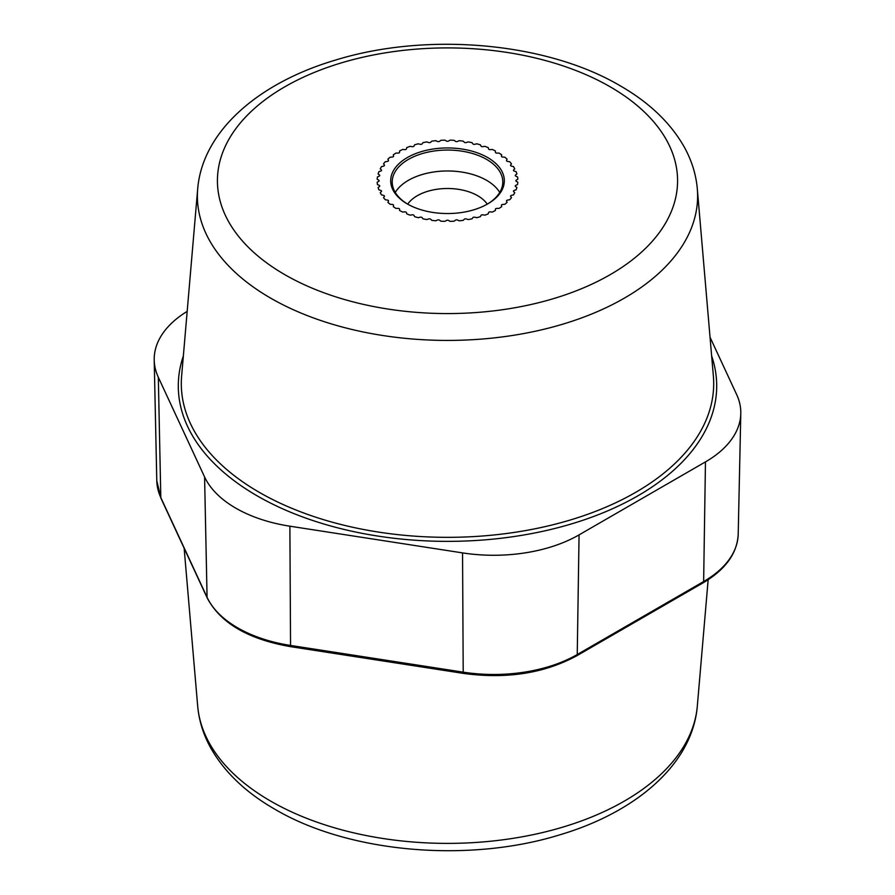 <?xml version="1.0" encoding="UTF-8"?>
<svg xmlns="http://www.w3.org/2000/svg" width="895" height="895" viewBox="0 0 895 895"><rect width="100%" height="100%" fill="white"/><g stroke="black" fill="none" stroke-linecap="round" stroke-linejoin="round"><path stroke-width="1.34" d="M388.452 160.35L387.893 159.153A70.369 40.622 180 0 1 390.142 157.218L392.267 157.05A1.51 0.873 0 0 0 393.576 156.189A1.51 0.873 0 0 0 393.565 156.077L393.285 154.846A70.369 40.622 180 0 1 395.948 153.09L398.096 153.09A1.51 0.873 0 0 0 399.606 152.228L399.606 150.975A70.369 40.622 180 0 1 402.638 149.443L404.775 149.61A1.51 0.873 0 0 0 406.464 148.861L406.744 147.63A70.369 40.622 180 0 1 410.1 146.333L412.181 146.657A1.51 0.873 0 0 0 414.027 146.042L414.586 144.833A70.369 40.622 180 0 1 418.2 143.804L420.191 144.285A1.51 0.873 0 0 0 422.16 143.815L422.977 142.663A70.369 40.622 180 0 1 426.803 141.913L428.66 142.54A1.51 0.873 0 0 0 430.719 142.215L431.804 141.141A70.369 40.622 180 0 1 435.753 140.694L437.465 141.444A1.51 0.873 0 0 0 439.579 141.287L440.888 140.302A70.369 40.622 180 0 1 444.916 140.146L446.437 141.03A1.51 0.873 0 0 0 448.563 141.03L450.084 140.146A70.369 40.622 180 0 1 454.112 140.302L455.421 141.287A1.51 0.873 0 0 0 457.535 141.444L459.247 140.694A70.369 40.622 180 0 1 463.196 141.141L464.281 142.215A1.51 0.873 0 0 0 466.34 142.54L468.197 141.913A70.369 40.622 180 0 1 472.023 142.663L472.84 143.815A1.51 0.873 0 0 0 474.809 144.285L476.8 143.804A70.369 40.622 180 0 1 480.414 144.833L480.973 146.042A1.51 0.873 0 0 0 482.819 146.657L484.9 146.333A70.369 40.622 180 0 1 488.256 147.63L488.536 148.861A1.51 0.873 0 0 0 490.225 149.61L492.362 149.443A70.369 40.622 180 0 1 495.394 150.975L495.394 152.228A1.51 0.873 0 0 0 496.904 153.09L499.052 153.09A70.369 40.622 180 0 1 501.715 154.846L501.435 156.077A1.51 0.873 0 0 0 501.424 156.189A1.51 0.873 0 0 0 502.733 157.05L504.858 157.218A70.369 40.622 180 0 1 507.107 159.153L506.548 160.35A1.51 0.873 0 0 0 506.492 160.574A1.51 0.873 0 0 0 507.61 161.413L509.691 161.738A70.369 40.622 180 0 1 511.481 163.83L510.653 164.971A1.51 0.873 0 0 0 510.542 165.306A1.51 0.873 0 0 0 511.47 166.112L513.461 166.593A70.369 40.622 180 0 1 514.759 168.797L513.674 169.871A1.51 0.873 0 0 0 513.473 170.307A1.51 0.873 0 0 0 514.233 171.057L516.091 171.683A70.369 40.622 180 0 1 516.885 173.966L515.576 174.95A1.51 0.873 0 0 0 515.263 175.476A1.51 0.873 0 0 0 515.844 176.17L517.556 176.93A70.369 40.622 180 0 1 517.825 179.246L516.303 180.13A1.51 0.873 0 0 0 515.856 180.745A1.51 0.873 0 0 0 516.303 181.361L517.825 182.233A70.369 40.622 180 0 1 517.556 184.56L515.844 185.321A1.51 0.873 0 0 0 515.263 186.015A1.51 0.873 0 0 0 515.576 186.54L516.885 187.525A70.369 40.622 180 0 1 516.091 189.807L514.233 190.434A1.51 0.873 0 0 0 513.473 191.183A1.51 0.873 0 0 0 513.674 191.619L514.759 192.694A70.369 40.622 180 0 1 513.461 194.897L511.47 195.378A1.51 0.873 0 0 0 510.542 196.184A1.51 0.873 0 0 0 510.653 196.508L511.481 197.661A70.369 40.622 180 0 1 509.691 199.753L507.61 200.077A1.51 0.873 0 0 0 506.492 200.916A1.51 0.873 0 0 0 506.548 201.14L507.107 202.337A70.369 40.622 180 0 1 504.858 204.273L502.733 204.44A1.51 0.873 0 0 0 501.424 205.302A1.51 0.873 0 0 0 501.435 205.414L501.715 206.644A70.369 40.622 180 0 1 499.052 208.401L496.904 208.401A1.51 0.873 0 0 0 495.394 209.262L495.394 210.504A70.369 40.622 180 0 1 492.362 212.048L490.225 211.88A1.51 0.873 0 0 0 488.536 212.63L488.256 213.86A70.369 40.622 180 0 1 484.9 215.158L482.819 214.834A1.51 0.873 0 0 0 480.973 215.449L480.414 216.646A70.369 40.622 180 0 1 476.8 217.686L474.809 217.205A1.51 0.873 0 0 0 472.84 217.675L472.023 218.827A70.369 40.622 180 0 1 468.197 219.577L466.34 218.951A1.51 0.873 0 0 0 464.281 219.275L463.196 220.349A70.369 40.622 180 0 1 459.247 220.797L457.535 220.047A1.51 0.873 0 0 0 455.421 220.204L454.112 221.188A70.369 40.622 180 0 1 450.084 221.345L448.563 220.461A1.51 0.873 0 0 0 446.437 220.461L444.916 221.345A70.369 40.622 180 0 1 440.888 221.188L439.579 220.204A1.51 0.873 0 0 0 437.465 220.047L435.753 220.797A70.369 40.622 180 0 1 431.804 220.349L430.719 219.275A1.51 0.873 0 0 0 428.66 218.951L426.803 219.577A70.369 40.622 180 0 1 422.977 218.827L422.16 217.675A1.51 0.873 0 0 0 420.191 217.205L418.2 217.686A70.369 40.622 180 0 1 414.586 216.646L414.027 215.449A1.51 0.873 0 0 0 412.181 214.834L410.1 215.158A70.369 40.622 180 0 1 406.744 213.86L406.464 212.63A1.51 0.873 0 0 0 404.775 211.88L402.638 212.048A70.369 40.622 180 0 1 399.606 210.504L399.606 209.262A1.51 0.873 0 0 0 398.096 208.401L395.948 208.401A70.369 40.622 180 0 1 393.285 206.644L393.565 205.414A1.51 0.873 0 0 0 393.576 205.302A1.51 0.873 0 0 0 392.267 204.44L390.142 204.273A70.369 40.622 180 0 1 387.893 202.337L388.452 201.14A1.51 0.873 0 0 0 388.508 200.916A1.51 0.873 0 0 0 387.39 200.077L385.309 199.753A70.369 40.622 180 0 1 383.519 197.661L384.347 196.508A1.51 0.873 0 0 0 384.458 196.184A1.51 0.873 0 0 0 383.53 195.378L381.538 194.897A70.369 40.622 180 0 1 380.241 192.694L381.326 191.619A1.51 0.873 0 0 0 381.527 191.183A1.51 0.873 0 0 0 380.767 190.434L378.909 189.807A70.369 40.622 180 0 1 378.115 187.525L379.424 186.54A1.51 0.873 0 0 0 379.737 186.015A1.51 0.873 0 0 0 379.156 185.321L377.444 184.56A70.369 40.622 180 0 1 377.175 182.233L378.697 181.361A1.51 0.873 0 0 0 379.144 180.745A1.51 0.873 0 0 0 378.697 180.13L377.175 179.246A70.369 40.622 180 0 1 377.444 176.93L379.156 176.17A1.51 0.873 0 0 0 379.737 175.476A1.51 0.873 0 0 0 379.424 174.95L378.115 173.966A70.369 40.622 180 0 1 378.909 171.683L380.767 171.057A1.51 0.873 0 0 0 381.527 170.307A1.51 0.873 0 0 0 381.326 169.871L380.241 168.797A70.369 40.622 180 0 1 381.538 166.593L383.53 166.112A1.51 0.873 0 0 0 384.458 165.306A1.51 0.873 0 0 0 384.347 164.971L383.519 163.83A70.369 40.622 180 0 1 385.309 161.738L387.39 161.413A1.51 0.873 0 0 0 388.508 160.574A1.51 0.873 0 0 0 388.452 160.35A1.51 0.873 0 0 1 388.508 160.574A1.51 0.873 0 0 1 387.39 161.413L385.309 161.738A70.369 40.622 0 0 0 383.519 163.83L384.347 164.971A1.51 0.873 0 0 1 384.458 165.306A1.51 0.873 0 0 1 383.53 166.112L381.538 166.593A70.369 40.622 0 0 0 380.241 168.797L381.326 169.871A1.51 0.873 0 0 1 381.527 170.307A1.51 0.873 0 0 1 380.767 171.057L378.909 171.683A70.369 40.622 0 0 0 378.115 173.966L379.424 174.95A1.51 0.873 0 0 1 379.737 175.476A1.51 0.873 0 0 1 379.156 176.17L377.444 176.93A70.369 40.622 0 0 0 377.175 179.246L378.697 180.13A1.51 0.873 0 0 1 379.144 180.745A1.51 0.873 0 0 1 378.697 181.361L377.175 182.233A70.369 40.622 0 0 0 377.444 184.56L379.156 185.321A1.51 0.873 0 0 1 379.737 186.015A1.51 0.873 0 0 1 379.424 186.54L378.115 187.525A70.369 40.622 0 0 0 378.909 189.807L380.767 190.434A1.51 0.873 0 0 1 381.527 191.183A1.51 0.873 0 0 1 381.326 191.619L380.241 192.694A70.369 40.622 0 0 0 381.538 194.897L383.53 195.378A1.51 0.873 0 0 1 384.458 196.184A1.51 0.873 0 0 1 384.347 196.508L383.519 197.661A70.369 40.622 0 0 0 385.309 199.753L387.39 200.077A1.51 0.873 0 0 1 388.508 200.916A1.51 0.873 0 0 1 388.452 201.14L387.893 202.337A70.369 40.622 0 0 0 390.142 204.273L392.267 204.44A1.51 0.873 0 0 1 393.576 205.302A1.51 0.873 0 0 1 393.565 205.414L393.285 206.644A70.369 40.622 0 0 0 395.948 208.401L398.096 208.401A1.51 0.873 0 0 1 399.606 209.262L399.606 210.504A70.369 40.622 0 0 0 402.638 212.048L404.775 211.88A1.51 0.873 0 0 1 406.464 212.63L406.744 213.86A70.369 40.622 0 0 0 410.1 215.158L412.181 214.834A1.51 0.873 0 0 1 414.027 215.449L414.586 216.646A70.369 40.622 0 0 0 418.2 217.686L420.191 217.205A1.51 0.873 0 0 1 422.16 217.675L422.977 218.827A70.369 40.622 0 0 0 426.803 219.577L428.66 218.951A1.51 0.873 0 0 1 430.719 219.275L431.804 220.349A70.369 40.622 0 0 0 435.753 220.797L437.465 220.047A1.51 0.873 0 0 1 439.579 220.204L440.888 221.188A70.369 40.622 0 0 0 444.916 221.345L446.437 220.461A1.51 0.873 0 0 1 448.563 220.461L450.084 221.345A70.369 40.622 0 0 0 454.112 221.188L455.421 220.204A1.51 0.873 0 0 1 457.535 220.047L459.247 220.797A70.369 40.622 0 0 0 463.196 220.349L464.281 219.275A1.51 0.873 0 0 1 466.34 218.951L468.197 219.577A70.369 40.622 0 0 0 472.023 218.827L472.84 217.675A1.51 0.873 0 0 1 474.809 217.205L476.8 217.686A70.369 40.622 0 0 0 480.414 216.646L480.973 215.449A1.51 0.873 0 0 1 482.819 214.834L484.9 215.158A70.369 40.622 0 0 0 488.256 213.86L488.536 212.63A1.51 0.873 0 0 1 490.225 211.88L492.362 212.048A70.369 40.622 0 0 0 495.394 210.504L495.394 209.262A1.51 0.873 0 0 1 496.904 208.401L499.052 208.401A70.369 40.622 0 0 0 501.715 206.644L501.435 205.414A1.51 0.873 0 0 1 501.424 205.302A1.51 0.873 0 0 1 502.733 204.44L504.858 204.273A70.369 40.622 0 0 0 507.107 202.337L506.548 201.14A1.51 0.873 0 0 1 506.492 200.916A1.51 0.873 0 0 1 507.61 200.077L509.691 199.753A70.369 40.622 0 0 0 511.481 197.661L510.653 196.508A1.51 0.873 0 0 1 510.542 196.184A1.51 0.873 0 0 1 511.47 195.378L513.461 194.897A70.369 40.622 0 0 0 514.759 192.694L513.674 191.619A1.51 0.873 0 0 1 513.473 191.183A1.51 0.873 0 0 1 514.233 190.434L516.091 189.807A70.369 40.622 0 0 0 516.885 187.525L515.576 186.54A1.51 0.873 0 0 1 515.263 186.015A1.51 0.873 0 0 1 515.844 185.321L517.556 184.56A70.369 40.622 0 0 0 517.825 182.233L516.303 181.361A1.51 0.873 0 0 1 515.856 180.745A1.51 0.873 0 0 1 516.303 180.13L517.825 179.246A70.369 40.622 0 0 0 517.556 176.93L515.844 176.17A1.51 0.873 0 0 1 515.263 175.476A1.51 0.873 0 0 1 515.576 174.95L516.885 173.966A70.369 40.622 0 0 0 516.091 171.683L514.233 171.057A1.51 0.873 0 0 1 513.473 170.307A1.51 0.873 0 0 1 513.674 169.871L514.759 168.797A70.369 40.622 0 0 0 513.461 166.593L511.47 166.112A1.51 0.873 0 0 1 510.542 165.306A1.51 0.873 0 0 1 510.653 164.971L511.481 163.83A70.369 40.622 0 0 0 509.691 161.738L507.61 161.413A1.51 0.873 0 0 1 506.492 160.574A1.51 0.873 0 0 1 506.548 160.35L507.107 159.153A70.369 40.622 0 0 0 504.858 157.218L502.733 157.05A1.51 0.873 0 0 1 501.424 156.189A1.51 0.873 0 0 1 501.435 156.077L501.715 154.846A70.369 40.622 0 0 0 499.052 153.09L496.904 153.09A1.51 0.873 0 0 1 495.394 152.228L495.394 150.975A70.369 40.622 0 0 0 492.362 149.443L490.225 149.61A1.51 0.873 0 0 1 488.536 148.861L488.256 147.63A70.369 40.622 0 0 0 484.9 146.333L482.819 146.657A1.51 0.873 0 0 1 480.973 146.042L480.414 144.833A70.369 40.622 0 0 0 476.8 143.804L474.809 144.285A1.51 0.873 0 0 1 472.84 143.815L472.023 142.663A70.369 40.622 0 0 0 468.197 141.913L466.34 142.54A1.51 0.873 0 0 1 464.281 142.215L463.196 141.141A70.369 40.622 0 0 0 459.247 140.694L457.535 141.444A1.51 0.873 0 0 1 455.421 141.287L454.112 140.302A70.369 40.622 0 0 0 450.084 140.146L448.563 141.03A1.51 0.873 0 0 1 446.437 141.03L444.916 140.146A70.369 40.622 0 0 0 440.888 140.302L439.579 141.287A1.51 0.873 0 0 1 437.465 141.444L435.753 140.694A70.369 40.622 0 0 0 431.804 141.141L430.719 142.215A1.51 0.873 0 0 1 428.66 142.54L426.803 141.913A70.369 40.622 0 0 0 422.977 142.663L422.16 143.815A1.51 0.873 0 0 1 420.191 144.285L418.2 143.804A70.369 40.622 0 0 0 414.586 144.833L414.027 146.042A1.51 0.873 0 0 1 412.181 146.657L410.1 146.333A70.369 40.622 0 0 0 406.744 147.63L406.464 148.861A1.51 0.873 0 0 1 404.775 149.61L402.638 149.443A70.369 40.622 0 0 0 399.606 150.975L399.606 152.228A1.51 0.873 0 0 1 398.096 153.09L395.948 153.09A70.369 40.622 0 0 0 393.285 154.846L393.565 156.077A1.51 0.873 0 0 1 393.576 156.189A1.51 0.873 0 0 1 392.267 157.05L390.142 157.218A70.369 40.622 0 0 0 387.893 159.153L388.452 160.35M187.178 311.382A120.635 69.642 0 0 0 154.208 360.092A120.635 69.642 0 0 0 158.314 377.254L204.586 476.945A120.635 69.642 0 0 0 289.879 526.193L462.547 552.897A120.635 69.642 0 0 0 579.065 534.874L705.461 461.898A120.635 69.642 0 0 0 740.791 413.512A120.635 69.642 0 0 0 736.686 394.628L710.037 337.214M407.728 204.149A42.725 24.668 180 0 1 477.706 195.725A42.725 24.668 0 0 1 487.272 204.149M499.734 192.436A55.289 31.918 0 0 0 486.6 180.331A55.289 31.918 180 0 0 395.266 192.436M407.874 204.239A55.289 31.918 180 0 1 392.211 181.976A55.289 31.918 180 0 1 426.344 152.486A55.289 31.918 180 0 1 486.6 159.399A55.289 31.918 0 0 1 502.789 181.976A55.289 31.918 0 0 1 487.126 204.239M407.337 203.937A56.799 32.791 0 0 0 487.663 203.937A56.799 32.791 0 0 0 487.663 157.554A56.799 32.791 180 0 0 407.337 157.554A56.799 32.791 180 0 0 407.337 203.937L407.337 203.937M610.189 86.815A230.071 132.829 0 0 0 284.811 86.815A230.071 132.829 0 0 0 284.811 274.664A230.071 132.829 180 0 0 610.189 274.664A230.071 132.829 180 0 0 610.189 86.815M197.683 188.879A250.13 144.408 0 0 0 270.637 298.125A250.13 144.408 180 0 0 548.903 328.029A250.13 144.408 180 0 0 697.317 188.879C696.053 174.659 691.857 160.999 684.742 147.899C671.082 123.387 649.58 102.69 620.235 85.819C546.33 42.132 426.691 31.75 335.099 60.2C258.487 82.933 202.483 131.151 197.683 188.879L181.629 376.057A266.195 153.683 180 0 0 259.27 492.328A266.195 153.683 180 0 0 555.415 524.134A266.195 153.683 180 0 0 713.371 376.057L697.317 188.879M711.648 355.953A269.205 155.428 180 0 1 574.143 523.094A269.205 155.428 180 0 1 257.145 495.841A269.205 155.428 180 0 1 183.352 355.953M158.314 377.254L160.809 497.564A118.05 68.154 180 0 1 156.793 480.772L154.208 360.092M204.586 476.945L207.069 597.256L160.809 497.564A3.021 2.383 -24.9 0 0 160.988 498.347L156.793 480.772M289.879 526.193L290.551 645.452A118.05 68.154 180 0 1 207.069 597.256A3.021 2.383 -24.9 0 0 207.248 598.028L160.988 498.347M462.547 552.897L463.207 672.156L290.551 645.452A3.021 0.638 -81.2 0 0 290.864 646.705C248.418 639.377 220.55 623.155 207.248 598.028M579.065 534.874L577.241 654.525A118.05 68.154 180 0 1 463.207 672.156A3.021 0.638 -81.2 0 0 463.532 673.42L290.864 646.705M705.461 461.898L703.638 581.549L577.241 654.525A3.021 1.745 -120 0 1 576.615 655.856C544.205 673.364 506.514 679.227 463.532 673.42M740.791 413.512L738.207 534.192A118.05 68.154 180 0 1 703.638 581.549A3.021 1.745 -120 0 1 703.011 582.88L576.615 655.856M197.683 706.121C198.958 720.397 203.176 734.09 210.336 747.235C223.996 771.691 245.476 792.332 274.765 809.181C348.67 852.868 468.309 863.25 559.901 834.8C636.513 812.067 692.517 763.849 697.317 706.121A250.13 144.408 180 0 1 537.47 833.726A250.13 144.408 180 0 1 270.637 801.092A250.13 144.408 0 0 1 197.683 706.121L184.146 548.243M738.207 534.192C737.223 553.401 725.487 569.623 703.011 582.88M697.317 706.121L708.158 579.714"/></g></svg>
